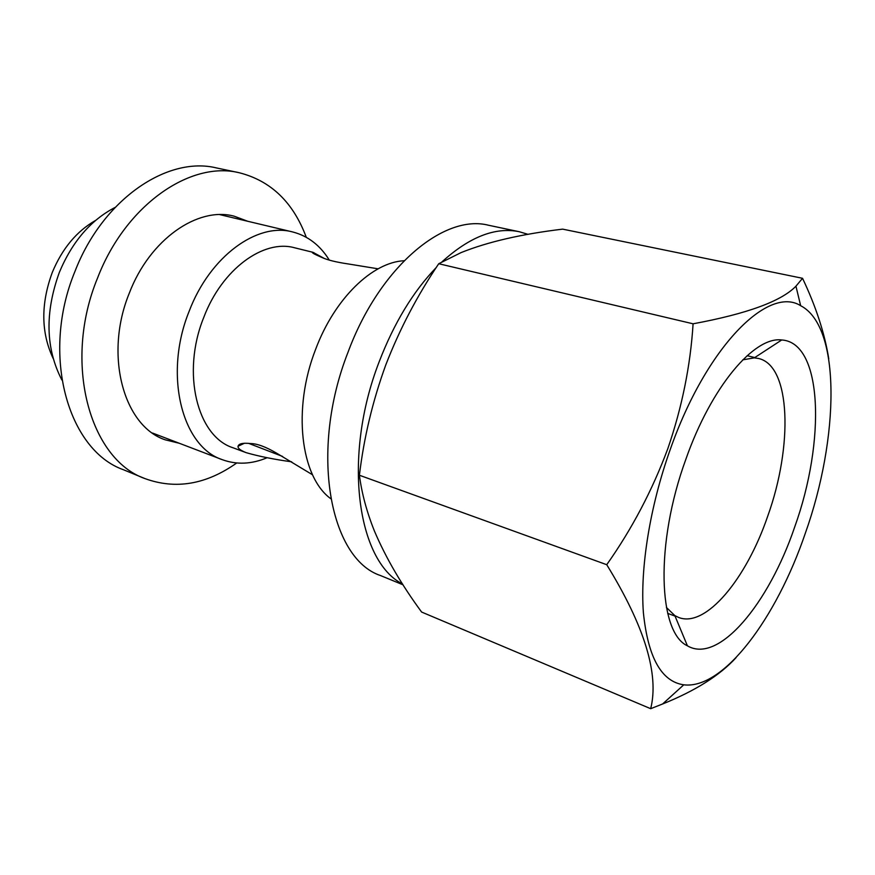 <?xml version="1.0" encoding="UTF-8"?>
<svg xmlns="http://www.w3.org/2000/svg" width="875" height="875" viewBox="0 0 875 875"><rect width="100%" height="100%" fill="white"/><g stroke="black" fill="none" stroke-linecap="round" stroke-linejoin="round"><path stroke-width="1.31" d="M402.544 584.008C357.131 561.214 342.223 456.728 379.247 361.572C394.111 322.952 413.12 291.594 436.253 267.509M403.058 584.828L380.581 575.575C329.711 558.852 309.137 451.238 347.988 352.308C379.553 266.842 444.084 213.631 488.578 225.258L519.291 231.733L528.095 234.369M441.962 261.877C469.58 236.841 495.359 226.789 519.291 231.733M222.677 214.659L225.247 215.917M179.277 443.264L165.244 439.83C123.758 426.267 103.852 355.053 129.314 293.125C149.844 239.214 197.881 206.303 234.194 216.191L247.712 221.266M236.709 462.984C206.227 484.553 175.634 489.759 144.922 478.581C89.775 459.288 62.573 362.677 97.541 278.042C125.672 204.728 190.498 160.639 239.214 172.736C270.889 180.786 293.245 202.311 306.283 237.3M144.922 478.581L123.43 469.733C68.042 450.275 40.403 354.725 74.987 271.348C102.791 199.128 167.508 155.827 216.464 167.934L239.214 172.736M157.708 435.028L154.875 434.623M742.744 359.855L754.305 357.864L758.527 358.477C790.989 365.662 793.056 446.097 767.648 516.37C746.331 578.867 705.819 628.184 678.683 617.477L674.844 615.606L666.411 607.458M685.825 459.364C711.266 386.641 754.261 336.23 781.714 339.97C822.883 342.497 825.617 441.306 794.708 526.958C768.775 603.63 718.714 664.377 687.422 645.827C658.175 632.373 654.97 543.812 685.825 459.364M282.614 456.455L248.62 443.341M312.539 474.786L276.456 453.086C265.672 446.764 256.998 443.581 250.414 443.548C242.955 442.739 238.831 443.636 238.055 446.239C237.661 448.219 240.373 450.363 246.203 452.681C258.902 456.334 274.05 459.386 291.67 461.825M324.428 258.519L312.878 252.284C311.041 252.35 313.939 254.023 321.595 257.327C327.064 259.93 336 262.15 348.414 263.977L378.12 268.822M670.184 449.652C649.906 506.527 640.052 568.356 643.388 612.697C648.014 657.595 661.478 681.636 683.78 684.819C723.581 689.697 776.398 618.155 805.241 533.498C839.311 437.905 841.356 326.681 800.658 305.703C768.359 285.119 706.202 346.773 670.184 449.652M828.767 358.827C824.72 333.473 815.981 306.633 802.539 278.294L795.944 286.18C781.386 301.241 747.097 313.786 693.087 323.805C690.473 365.575 682.052 407.181 667.833 448.623C652.323 490.295 631.958 528.981 606.736 564.703C644.634 626.347 659.28 674.341 650.683 708.695L662.605 703.981C695.406 690.791 719.895 675.336 736.083 657.628M650.683 708.695L421.619 612.052C401.57 584.806 385.853 557.845 374.478 531.169C366.8 512.028 361.769 493.391 359.406 475.245C363.902 437.642 372.706 400.827 385.831 364.809C399.503 329.47 417.134 295.772 438.736 263.725L461.103 252.591C487.736 241.883 521.587 234.062 562.658 229.141L802.539 278.294M404.086 260.739C372.477 262.183 334.611 298.441 315.645 349.289C292.228 408.931 300.628 476.798 330.739 498.684M312.878 252.284L294.623 247.789C263.616 238.984 221.933 269.084 203.711 317.548C181.18 373.122 197.367 436.538 232.98 447.759L246.214 452.681M329.328 260.137C320.108 245.252 307.847 235.845 292.556 231.93C257.327 222.206 209.923 256.211 189.131 311.314C163.406 374.62 182 446.688 222.338 459.692C236.698 464.909 251.628 464.253 267.137 457.723M115.084 207.43C90.77 220.073 72.198 241.708 59.358 272.355C44.767 312.637 45.609 348.523 61.873 380.012M95.681 220.358C76.683 231.197 62.223 248.544 52.292 272.409C40.72 303.953 40.994 332.62 53.123 358.4M606.736 564.703L359.406 475.245M693.087 323.805L438.736 263.725M754.775 357.558L747.13 355.688M754.305 357.864L781.714 339.97M314.497 254.1L313.841 252.613M683.78 684.819L662.605 703.981M152.502 433.038L222.338 459.692M219.833 214.638L292.556 231.93M800.658 305.703L795.944 286.18M244.486 443.231L238.055 446.239M674.844 615.606L687.422 645.827M675.062 616.12L667.691 613.364"/></g></svg>
